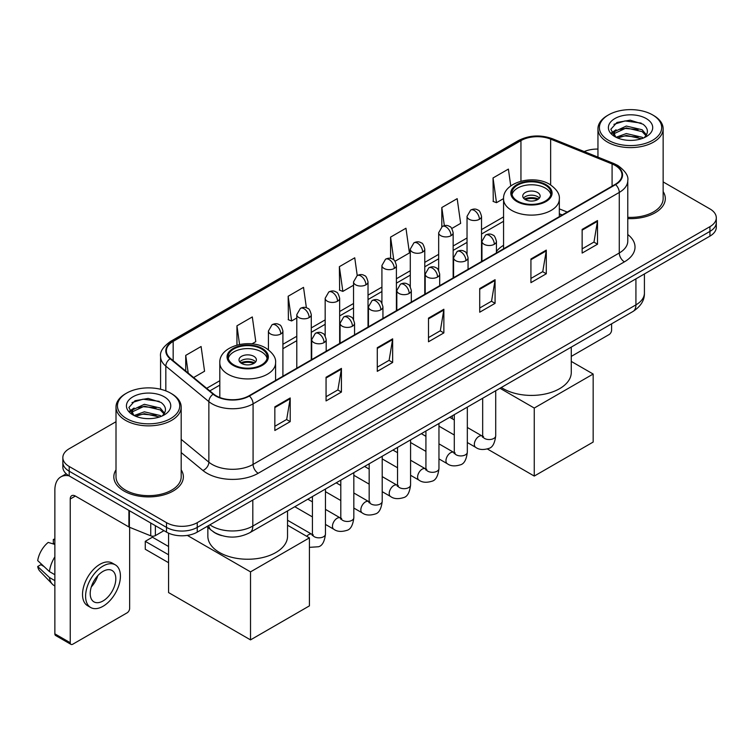 <?xml version="1.0" encoding="UTF-8"?>
<svg xmlns="http://www.w3.org/2000/svg" width="754" height="754" viewBox="0 0 754 754"><rect width="100%" height="100%" fill="white"/><g stroke="black" fill="none" stroke-linecap="round" stroke-linejoin="round"><path stroke-width="1.13" d="M503.559 245.295A38.388 22.168 0 0 0 496.434 251.431M562.116 215.022L559.327 213.891M221.714 535.594A21.734 12.545 180 0 1 212.939 531.485M116.003 421.722L69.208 448.734A21.734 12.545 0 0 0 62.846 457.612L62.846 467.075A21.734 12.545 0 0 0 69.208 475.944L166.521 532.126A21.734 12.545 0 0 0 197.246 532.126L709.938 236.125A21.734 12.545 0 0 0 716.3 227.256L716.3 222.524A21.734 12.545 0 0 1 709.938 231.393A21.734 12.545 0 0 0 716.3 222.524L716.3 217.793A21.734 12.545 0 0 0 709.938 208.924L663.143 181.912M62.846 457.612A21.734 12.545 0 0 0 69.208 466.481L166.521 522.663A21.734 12.545 0 0 0 197.246 522.663L197.246 527.395L709.938 231.393L197.246 527.395A21.734 12.545 0 0 1 166.521 527.395A21.734 12.545 0 0 0 197.246 527.395L197.246 532.126M69.208 466.481L69.208 471.212L166.521 527.395L69.208 471.212A21.734 12.545 0 0 1 62.846 462.343A21.734 12.545 0 0 0 69.208 471.212L69.208 475.944M116.003 469.846A34.769 20.075 0 0 0 113.826 476.83A34.769 20.075 0 0 0 124.005 491.024A34.769 20.075 0 0 0 161.903 495.378A34.769 20.075 0 0 0 183.363 476.83A34.769 20.075 0 0 0 181.186 469.846A34.769 20.075 0 0 1 183.363 476.83A34.769 20.075 0 0 1 161.903 495.378A34.769 20.075 0 0 1 124.005 491.024A34.769 20.075 0 0 1 113.826 476.83A34.769 20.075 0 0 1 116.003 469.846M615.179 165.456A23.176 13.383 180 0 1 621.975 174.919A23.176 13.383 180 0 1 615.179 184.381L248.98 395.803A23.176 13.383 180 0 1 213.599 394.022L170.574 358.536A23.176 13.383 180 0 1 166.38 350.864A23.176 13.383 180 0 1 173.166 341.402L520.948 140.612A23.176 13.383 180 0 1 550.637 139.113L612.088 163.957A23.176 13.383 180 0 1 615.179 165.456M615.594 165.22A23.76 13.713 0 0 0 612.418 163.684L550.967 138.84A23.76 13.713 0 0 0 520.543 140.376L172.76 341.166A23.76 13.713 0 0 0 170.102 358.734L213.128 394.21A23.76 13.713 0 0 0 249.386 396.038L615.594 184.617A23.76 13.713 0 0 0 615.594 165.22M274.842 406.84L274.842 430.496L290.205 421.618L290.205 397.961L274.842 406.84M274.842 426.293L286.68 419.46L290.149 398.753A5.796 3.346 -120 0 0 290.205 397.961M286.577 419.526L290.205 421.618M326.058 377.264L326.058 400.921L341.43 392.052L341.43 368.395L326.058 377.264M326.058 396.727L337.896 389.893L341.364 369.177A5.796 3.346 -120 0 0 341.43 368.395M337.792 389.95L341.43 392.052M377.283 347.698L377.283 371.354L392.646 362.486L392.646 338.829L377.283 347.698M377.283 367.151L389.111 360.318L392.58 339.611A5.796 3.346 -120 0 0 392.646 338.829M389.007 360.384L392.646 362.486M582.145 229.414L582.145 253.071L597.517 244.202L597.517 220.545L582.145 229.414M582.145 248.877L593.982 242.043L597.451 221.327A5.796 3.346 -120 0 0 597.517 220.545M593.879 242.1L597.517 244.202M530.929 258.99L530.929 282.646L546.292 273.768L546.292 250.111L530.929 258.99M530.929 278.443L542.767 271.61L546.235 250.903A5.796 3.346 -120 0 0 546.292 250.111M542.663 271.676L546.292 273.768M479.714 288.556L479.714 312.213L495.076 303.344L495.076 279.687L479.714 288.556M479.714 308.018L491.551 301.185L495.02 280.469A5.796 3.346 -120 0 0 495.076 279.687M491.448 301.242L495.076 303.344M428.498 318.122L428.498 341.779L443.861 332.91L443.861 309.253L428.498 318.122M428.498 337.585L440.327 330.752L443.795 310.045A5.796 3.346 -120 0 0 443.861 309.253M440.223 330.808L443.861 332.91M627.771 218.585A34.769 20.075 0 0 0 665.32 198.575A34.769 20.075 0 0 0 663.143 191.591A34.769 20.075 0 0 1 665.32 198.575A34.769 20.075 0 0 1 627.771 218.585M197.246 522.663L709.938 226.662A21.734 12.545 0 0 0 716.3 217.793M597.95 149.075A21.734 12.545 0 0 0 584.218 151.573M251.93 343.881L255.776 341.656L252.307 316.944L236.945 325.813L236.945 345.078M193.627 377.547L204.56 371.232L201.092 346.51L185.729 355.388L185.729 371.034M395.039 261.261L409.431 252.948L405.963 228.236L390.591 237.105L390.591 258.386M451.787 228.49L460.647 223.382L457.178 198.66L441.816 207.529L441.816 226.756M510.76 185.936L508.394 169.094L493.031 177.963L493.276 201.478M306.388 307.783L303.523 287.368L288.16 296.247L288.405 319.762M357.236 275.559L354.748 257.802L339.375 266.671L339.63 290.186M339.375 266.671L342.844 291.393L353.541 285.219M342.844 291.393L339.375 290.092M390.591 237.105L393.795 259.923M441.816 207.529L444.351 225.653M493.031 177.963L496.5 202.685L503.559 198.604M496.5 202.685L493.031 201.384M288.16 296.247L291.628 320.959L296.793 317.981M291.628 320.959L288.16 319.668M236.945 325.813L239.565 344.465M185.729 355.388L188.208 373.079M571.278 356.397L609.034 334.597A3.619 2.092 120 0 0 611.598 330.167L611.598 323.824M608.525 140.319A31.15 17.983 0 0 0 652.568 140.319A31.15 17.983 0 0 0 652.568 114.891L653.595 115.485A32.592 18.822 0 0 1 663.143 128.783A32.592 18.822 0 0 1 643.021 146.172A32.592 18.822 0 0 1 607.498 142.091A32.592 18.822 0 0 1 597.95 128.783A32.592 18.822 0 0 1 607.498 115.485L608.525 114.891A31.15 17.983 0 0 0 608.525 140.319M627.771 217.322A32.592 18.822 0 0 0 663.143 198.575L663.143 128.783M616.056 137.285L626.31 133.562L642.125 137.256L643.247 138.095M617.611 137.991L626.31 135.437L641.494 138.736M615.773 137.143L614.18 133.628L614.736 131.479L626.31 126.05L642.125 129.745L646.47 134.881M614.227 136.106L614.18 133.628M614.284 134.561L614.736 133.364L626.31 127.926L642.125 131.63L645.971 135.663M643.935 137.803A16.371 9.453 0 0 0 644.632 137.181C648.808 132.629 648.261 128.303 642.983 124.193L630.174 120.169L616.97 122.459L610.834 129.264L614.812 136.549M646.225 118.557A22.168 12.799 0 0 0 614.925 118.529A22.168 12.799 0 0 0 614.783 136.597A22.168 12.799 0 0 0 614.878 136.653A22.168 12.799 0 0 0 646.319 136.597A22.168 12.799 0 0 0 646.225 118.557M646.027 136.766L647.62 135.673M653.595 115.485L652.568 114.891A31.15 17.983 0 0 0 608.525 114.891M613.935 124.335L625.019 120.923L641.154 123.081M611.796 133.477L614.821 131.328M619.816 129.386L625.019 128.434L638.072 129.556M619.816 136.889L625.019 135.946L638.072 137.068M611.456 132.874L616.075 129.763M545.274 185.116A19.557 11.291 0 0 0 523.955 182.675A19.557 11.291 0 0 0 511.891 193.099A19.557 11.291 0 0 0 517.612 201.082A19.557 11.291 0 0 0 538.931 203.533A19.557 11.291 0 0 0 551.004 193.099A19.557 11.291 0 0 0 545.274 185.116M550.835 194.579A19.557 11.291 0 0 0 545.274 188.076A19.557 11.291 0 0 0 525.161 185.371A19.557 11.291 0 0 0 512.051 194.579M501.335 387.481A39.839 22.997 0 0 0 503.276 388.678A39.839 22.997 0 0 0 546.688 393.663A39.839 22.997 0 0 0 571.278 372.419L571.278 347.104M537.593 192.515A8.69 5.014 0 0 0 528.12 191.422A8.69 5.014 0 0 0 522.748 196.059A8.69 5.014 0 0 0 525.293 199.612A8.69 5.014 0 0 0 534.765 200.696A8.69 5.014 0 0 0 540.137 196.059A8.69 5.014 0 0 0 537.593 192.515M539.364 198.132A8.69 5.014 0 0 0 537.593 196.653A8.69 5.014 0 0 0 523.521 198.132M524.416 199.018A11.593 6.692 180 0 1 537.96 198.802L537.96 199.386M525.368 199.65A10.141 5.853 180 0 1 536.914 199.405L537.96 198.802M536.735 200.036L536.914 199.405M534.256 476.066L534.256 408.046L593.162 374.041L593.162 442.061L534.256 476.066L487.376 448.998M452.315 418.8L452.315 415.784M534.256 408.046L499.987 388.263M571.278 361.411L593.162 374.041M261.525 348.932A19.557 11.291 0 0 0 240.215 346.491A19.557 11.291 0 0 0 228.142 356.925A19.557 11.291 0 0 0 233.872 364.908A19.557 11.291 0 0 0 255.182 367.349A19.557 11.291 0 0 0 267.255 356.925A19.557 11.291 0 0 0 261.525 348.932M267.086 358.395A19.557 11.291 0 0 0 261.525 351.892A19.557 11.291 0 0 0 241.412 349.187A19.557 11.291 0 0 0 228.311 358.395M207.859 527.414L207.859 536.235A39.839 22.997 0 0 0 219.527 552.503A39.839 22.997 0 0 0 262.948 557.489A39.839 22.997 0 0 0 287.538 536.235L287.538 510.92M253.844 356.331A8.69 5.014 0 0 0 244.371 355.238A8.69 5.014 0 0 0 239.009 359.875A8.69 5.014 0 0 0 241.553 363.428A8.69 5.014 0 0 0 251.025 364.512A8.69 5.014 0 0 0 256.388 359.875A8.69 5.014 0 0 0 253.844 356.331M255.615 361.948A8.69 5.014 0 0 0 253.844 360.469A8.69 5.014 0 0 0 239.781 361.948M240.677 362.834A11.593 6.692 180 0 1 254.211 362.627L254.211 363.202M241.629 363.466A10.141 5.853 180 0 1 253.165 363.23L254.211 362.627M252.995 363.862L253.165 363.23M168.566 562.701L145.268 549.251L145.268 541.325L168.566 554.774M250.517 639.882L250.517 571.871L309.413 537.866L309.413 605.877L250.517 639.882L168.566 592.569L168.566 533.163M250.517 571.871L187.341 535.397M287.538 525.227L309.413 537.866M145.268 541.325L152.431 537.187L168.566 546.499M155.381 525.689L155.381 535.604L163.957 530.646M68.963 475.802A28.972 16.729 -120 0 0 60.867 476.877A28.972 16.729 -120 0 0 54.863 490.138L54.863 633.85L70.235 642.719L70.235 499.007A7.248 4.185 60 0 1 71.734 495.689A7.248 4.185 60 0 1 75.353 496.047L128.906 526.971L128.906 510.411M70.235 642.719A3.619 2.092 120 0 0 70.98 644.378L55.617 635.509A3.619 2.092 -60 0 1 54.863 633.85M70.98 644.378A3.619 2.092 120 0 0 72.789 644.199L127.077 612.851A3.619 2.092 120 0 0 129.641 608.421L129.641 527.3M155.381 535.604A3.619 2.092 180 0 1 150.743 535.83L129.386 527.206A3.619 2.092 180 0 1 128.906 526.971M103.006 600.966A18.105 10.452 120 0 0 114.844 585.01A18.105 10.452 120 0 0 112.063 570.495A18.105 10.452 120 0 0 103.006 571.391A18.105 10.452 120 0 0 91.177 587.357A18.105 10.452 120 0 0 93.958 601.862A18.105 10.452 120 0 0 103.006 600.966M91.309 586.932A18.105 10.452 120 0 0 97.813 575.67M54.863 539.921L53.327 539.449L53.327 543.087L54.863 543.973M115.324 564.85L112.252 563.078A24.628 14.222 120 0 0 99.933 564.303A24.628 14.222 120 0 0 83.845 585.999A24.628 14.222 120 0 0 87.624 605.735L90.697 607.507A24.628 14.222 120 0 0 103.006 606.291A24.628 14.222 120 0 0 119.094 584.586A24.628 14.222 120 0 0 115.324 564.85A24.628 14.222 120 0 0 103.006 566.075A24.628 14.222 120 0 0 86.917 587.771A24.628 14.222 120 0 0 90.697 607.507M54.863 556.848A23.902 13.798 120 0 0 49.425 571.579L37.7 560.608A18.831 10.876 120 0 1 48.209 542.409L54.863 544.426M54.863 574.718L49.425 571.579M44.043 566.546L40.848 564.699L37.7 566.518L49.425 577.489L54.863 580.637M49.425 577.489A23.902 13.798 120 0 0 52.375 584.171A23.902 13.798 120 0 0 54.184 585.594L54.863 585.981M54.863 539.025A18.831 10.876 120 0 0 53.327 539.449M37.7 566.518A18.831 10.876 120 0 0 39.924 571.212L52.375 584.171M126.568 418.574A31.15 17.983 0 0 0 170.621 418.574A31.15 17.983 0 0 0 170.621 393.145L171.639 393.739A32.592 18.822 0 0 1 181.186 407.037A32.592 18.822 0 0 1 161.064 424.427A32.592 18.822 0 0 1 125.541 420.346A32.592 18.822 0 0 1 116.003 407.037A32.592 18.822 0 0 1 125.541 393.739L126.568 393.145A31.15 17.983 0 0 0 126.568 418.574M116.003 407.037L116.003 476.83A32.592 18.822 0 0 0 125.541 490.138A32.592 18.822 0 0 0 161.064 494.219A32.592 18.822 0 0 0 181.186 476.83L181.186 407.037M134.099 415.539L144.353 411.816L160.168 415.511L161.29 416.349M135.654 416.246L144.353 413.692L159.537 416.99M133.816 415.397L132.223 411.882L132.779 409.733L144.353 404.304L160.168 407.999L164.513 413.135M132.27 414.361L132.223 411.882M132.327 412.815L132.779 411.618L144.353 406.18L160.168 409.884L164.014 413.918M161.987 416.057A16.371 9.453 0 0 0 162.675 415.435C166.851 410.883 166.304 406.557 161.026 402.447L148.218 398.423L135.013 400.723L128.877 407.518L132.855 414.804M164.268 396.811A22.168 12.799 0 0 0 132.968 396.783A22.168 12.799 0 0 0 132.827 414.851A22.168 12.799 0 0 0 132.921 414.907A22.168 12.799 0 0 0 164.363 414.851A22.168 12.799 0 0 0 164.268 396.811M164.07 415.02L165.663 413.927M171.639 393.739L170.621 393.145A31.15 17.983 0 0 0 126.568 393.145M131.978 402.589L143.072 399.177L159.198 401.335M129.839 411.731L132.864 409.582M137.859 407.641L143.072 406.689L156.116 407.81M137.859 415.143L143.072 414.2L156.116 415.322M129.5 411.128L134.118 408.027M209.904 524.822A28.972 16.729 0 0 0 211.846 526.066A28.972 16.729 0 0 0 252.816 526.066L635.924 304.88A28.972 16.729 0 0 0 644.416 293.052C644.623 300.243 640.796 306.397 632.926 311.515L249.819 532.692A14.486 8.36 60 0 0 252.816 526.066L252.816 500.043M635.924 278.857L635.924 304.88A14.486 8.36 60 0 1 632.926 311.515M208.726 525.5A14.486 9.689 129.5 0 0 211.252 530.213L206.85 526.584M709.938 236.125L709.938 226.662M166.521 532.126L166.521 522.663M627.771 234.522A36.22 20.905 180 0 1 624.406 261.855L258.198 473.276A7.248 4.185 60 0 1 253.08 464.407L619.279 252.986A28.972 16.729 0 0 0 627.771 241.157L627.771 180.592A28.972 16.729 180 0 1 619.279 192.421A7.248 4.185 -120 0 0 615.594 184.617M258.198 473.276A36.22 20.905 180 0 1 206.982 473.276A36.22 20.905 180 0 1 202.92 470.487L181.186 452.57M213.128 394.21A7.248 4.844 129.5 0 0 208.858 401.618L208.858 462.174A28.972 16.729 0 0 0 212.1 464.407A28.972 16.729 0 0 0 253.08 464.407L253.08 403.852A28.972 16.729 180 0 1 208.858 401.618L165.823 366.133A28.972 16.729 180 0 1 160.583 356.538L160.583 389.262M627.771 180.592C628.732 176.068 625.405 171.026 617.78 165.446L613.973 163.599A7.248 3.393 112 0 0 612.418 163.684M613.973 163.599L552.522 138.755C540.524 134.514 529.129 135.126 518.356 140.612A7.248 4.185 60 0 1 520.543 140.376M172.76 341.166A7.248 4.185 -120 0 0 170.574 341.392C163.053 346.802 159.725 351.854 160.583 356.538M170.102 358.734A7.248 4.844 129.5 0 0 165.823 366.133L165.823 390.883M552.522 138.755A7.248 3.393 112 0 0 550.967 138.84M249.386 396.038A7.248 4.185 60 0 1 253.08 403.852L619.279 192.421L619.279 252.986A7.248 4.185 60 0 0 624.406 261.855M181.186 439.365L208.858 462.174A7.248 4.844 -50.5 0 1 202.92 470.487M173.166 341.402L173.166 360.676M612.088 163.957L612.088 186.163M550.637 139.113L550.637 184.909M567.234 212.062L559.327 208.867M520.948 140.612L520.948 181.186M503.559 216.888L481.523 229.612M467.037 237.972L453.154 245.993M438.668 254.352L424.775 262.373M410.289 270.733L396.406 278.754M381.92 287.123L368.027 295.134M353.541 303.504L339.658 311.515M325.172 319.885L311.279 327.905M296.793 336.265L282.91 344.286M219.81 380.713L206.671 388.301M428.498 318.876L443.795 310.045M479.714 289.31L495.02 280.469M530.929 259.734L546.235 250.903M582.145 230.168L597.451 221.327M377.283 348.442L392.58 339.611M326.058 378.018L341.364 369.177M274.842 407.584L290.149 398.753M516.848 201.535A20.641 11.923 0 0 0 546.037 201.535A20.641 11.923 0 0 0 546.037 184.673A20.641 11.923 0 0 0 516.848 184.673A20.641 11.923 0 0 0 516.848 201.535M559.327 216.624L559.327 199.018A27.889 16.098 180 0 1 542.117 213.891A27.889 16.098 180 0 1 511.721 210.404A27.889 16.098 180 0 1 503.559 199.018L503.559 248.829M233.099 365.351A20.641 11.923 0 0 0 262.298 365.351A20.641 11.923 0 0 0 262.298 348.489A20.641 11.923 0 0 0 233.099 348.489A20.641 11.923 0 0 0 233.099 365.351M275.587 380.44L275.587 362.834A27.889 16.098 180 0 1 258.368 377.707A27.889 16.098 180 0 1 227.981 374.22A27.889 16.098 180 0 1 219.81 362.834L219.81 397.509M494.313 244.287A7.248 4.185 0 0 0 496.434 241.327C495.284 237.142 494.134 235.088 492.993 235.173C490.901 233.693 488.422 233.655 485.567 235.06A7.248 4.185 60 0 1 489.186 235.418A7.248 4.185 -120 0 1 494.313 244.287A7.248 4.185 0 0 1 484.068 244.287A7.248 4.185 0 0 1 481.947 241.327L485.567 235.06M467.329 442.523L475.689 447.348A6.522 3.761 -60 0 1 474.69 442.127A6.522 3.761 -60 0 1 478.941 436.377A6.522 3.761 -60 0 1 479.233 436.227A6.522 3.761 -60 0 1 482.202 436.057L467.329 427.471M483.041 436.717L482.456 437.197L482.673 435.784A6.522 3.761 -0 0 0 484.577 438.451A6.522 3.761 -0 0 0 493.502 438.611A6.522 3.761 -0 0 0 495.708 435.784C494.812 443.361 492.466 447.584 488.677 448.47C483.229 450.129 478.894 449.752 475.689 447.348M465.934 260.667A7.248 4.185 0 0 0 468.055 257.717C466.905 253.523 465.765 251.468 464.624 251.553C462.522 250.074 460.044 250.036 457.197 251.44A7.248 4.185 60 0 1 460.817 251.798A7.248 4.185 -120 0 1 465.934 260.667A7.248 4.185 0 0 1 455.689 260.667A7.248 4.185 0 0 1 453.569 257.717L457.197 251.44M438.96 458.903L447.311 463.729A6.522 3.761 -60 0 1 446.311 458.507A6.522 3.761 -60 0 1 450.572 452.758A6.522 3.761 -60 0 1 450.864 452.607A6.522 3.761 -60 0 1 453.833 452.438L438.96 443.852M454.671 453.097L454.087 453.578L454.294 452.164A6.522 3.761 -0 0 0 456.208 454.832A6.522 3.761 -0 0 0 465.124 454.992A6.522 3.761 -0 0 0 467.329 452.164C466.443 459.742 464.096 463.964 460.298 464.85C454.851 466.509 450.524 466.132 447.311 463.729M437.565 277.048A7.248 4.185 0 0 0 439.686 274.098C438.536 269.904 437.386 267.849 436.246 267.934C434.144 266.454 431.674 266.416 428.819 267.821A7.248 4.185 60 0 1 432.438 268.179A7.248 4.185 -120 0 1 437.565 277.048A7.248 4.185 0 0 1 427.32 277.048A7.248 4.185 0 0 1 425.199 274.098L428.819 267.821M410.581 475.284L418.941 480.109A6.522 3.761 -60 0 1 417.942 474.888A6.522 3.761 -60 0 1 422.193 469.139A6.522 3.761 -60 0 1 422.485 468.988A6.522 3.761 -60 0 1 425.454 468.818L410.581 460.232M426.293 469.478L425.708 469.959L425.925 468.554A6.522 3.761 -0 0 0 427.829 471.212A6.522 3.761 -0 0 0 436.755 471.373A6.522 3.761 -0 0 0 438.96 468.554C438.065 476.123 435.718 480.345 431.929 481.231C426.481 482.89 422.146 482.513 418.941 480.109M409.186 293.438A7.248 4.185 0 0 0 411.307 290.478C410.157 286.284 409.017 284.239 407.867 284.315C405.775 282.835 403.296 282.797 400.44 284.201A7.248 4.185 60 0 1 404.069 284.56A7.248 4.185 -120 0 1 409.186 293.438A7.248 4.185 0 0 1 398.941 293.438A7.248 4.185 0 0 1 396.821 290.478L400.44 284.201M382.212 491.674L390.563 496.49A6.522 3.761 -60 0 1 389.564 491.269A6.522 3.761 -60 0 1 393.824 485.529A6.522 3.761 -60 0 1 394.116 485.369A6.522 3.761 -60 0 1 397.085 485.199L382.212 476.613M397.923 485.859L397.339 486.339L397.547 484.935A6.522 3.761 -0 0 0 399.46 487.593A6.522 3.761 -0 0 0 408.376 487.753A6.522 3.761 -0 0 0 410.581 484.935C409.695 492.503 407.349 496.735 403.55 497.621C398.103 499.271 393.776 498.903 390.563 496.49M380.817 309.819A7.248 4.185 0 0 0 382.938 306.859C381.788 302.674 380.638 300.62 379.498 300.695C377.396 299.215 374.927 299.178 372.071 300.582A7.248 4.185 60 0 1 375.69 300.94A7.248 4.185 -120 0 1 380.817 309.819A7.248 4.185 0 0 1 370.572 309.819A7.248 4.185 0 0 1 368.452 306.859L372.071 300.582M353.833 508.055L362.184 512.871A6.522 3.761 -60 0 1 361.185 507.649A6.522 3.761 -60 0 1 365.445 501.91A6.522 3.761 -60 0 1 365.737 501.749A6.522 3.761 -60 0 1 368.706 501.58L353.833 492.993M369.545 502.239L368.96 502.72L369.168 501.316A6.522 3.761 -0 0 0 371.081 503.974A6.522 3.761 -0 0 0 380.007 504.134A6.522 3.761 -0 0 0 382.212 501.316C381.317 508.884 378.97 513.116 375.181 514.002C369.733 515.661 365.398 515.284 362.184 512.871M352.438 326.199A7.248 4.185 0 0 0 354.559 323.24C353.409 319.055 352.269 317 351.119 317.076C349.027 315.596 346.548 315.568 343.692 316.972A7.248 4.185 60 0 1 347.321 317.33A7.248 4.185 -120 0 1 352.438 326.199A7.248 4.185 0 0 1 342.193 326.199A7.248 4.185 0 0 1 340.073 323.24L343.692 316.972M325.464 524.435L333.815 529.251A6.522 3.761 -60 0 1 332.816 524.03A6.522 3.761 -60 0 1 337.076 518.29A6.522 3.761 -60 0 1 337.358 518.13A6.522 3.761 -60 0 1 340.337 517.96L325.464 509.384M341.176 518.62L340.591 519.101L340.799 517.696A6.522 3.761 -0 0 0 342.702 520.354A6.522 3.761 -0 0 0 351.628 520.524A6.522 3.761 -0 0 0 353.833 517.696C352.938 525.265 350.601 529.496 346.802 530.382C341.355 532.041 337.029 531.664 333.815 529.251M324.06 342.58A7.248 4.185 0 0 0 326.19 339.62C325.04 335.436 323.89 333.381 322.75 333.457C320.648 331.986 318.179 331.948 315.323 333.353A7.248 4.185 60 0 1 318.942 333.711A7.248 4.185 -120 0 1 324.06 342.58A7.248 4.185 0 0 1 313.824 342.58A7.248 4.185 0 0 1 311.694 339.62L315.323 333.353M306.737 536.311A6.522 3.761 -60 0 1 308.697 534.671A6.522 3.761 -60 0 1 308.989 534.511A6.522 3.761 -60 0 1 311.958 534.35L287.538 520.251M312.797 535.001L312.213 535.481L312.42 534.077A6.522 3.761 -0 0 0 314.333 536.735A6.522 3.761 -0 0 0 323.249 536.905A6.522 3.761 -0 0 0 325.464 534.077C324.569 541.645 322.222 545.877 318.424 546.763L309.413 547.347M479.403 219.301A7.248 4.185 0 0 0 481.523 216.341C480.383 212.157 479.233 210.102 478.093 210.178C475.991 208.707 473.512 208.669 470.666 210.074A7.248 4.185 60 0 1 474.285 210.432A7.248 4.185 -120 0 1 479.403 219.301A7.248 4.185 0 0 1 469.167 219.301A7.248 4.185 0 0 1 467.037 216.341L470.666 210.074M451.033 235.682A7.248 4.185 0 0 0 453.154 232.722C452.004 228.537 450.864 226.483 449.714 226.568C447.622 225.088 445.143 225.05 442.287 226.454A7.248 4.185 60 0 1 445.906 226.813A7.248 4.185 -120 0 1 451.033 235.682A7.248 4.185 0 0 1 440.788 235.682A7.248 4.185 0 0 1 438.668 232.722L442.287 226.454M422.655 252.062A7.248 4.185 0 0 0 424.775 249.112C423.635 244.918 422.485 242.863 421.345 242.948C419.243 241.468 416.764 241.431 413.918 242.835A7.248 4.185 60 0 1 417.537 243.193A7.248 4.185 -120 0 1 422.655 252.062A7.248 4.185 0 0 1 412.41 252.062A7.248 4.185 0 0 1 410.289 249.112L413.918 242.835M394.285 268.443A7.248 4.185 0 0 0 396.406 265.493C395.256 261.299 394.106 259.244 392.966 259.329C390.874 257.849 388.395 257.811 385.539 259.216A7.248 4.185 60 0 1 389.158 259.574A7.248 4.185 -120 0 1 394.285 268.443A7.248 4.185 0 0 1 384.04 268.443A7.248 4.185 0 0 1 381.92 265.493L385.539 259.216M365.907 284.833A7.248 4.185 0 0 0 368.027 281.873C366.878 277.689 365.737 275.634 364.597 275.71C362.495 274.23 360.016 274.192 357.17 275.596A7.248 4.185 60 0 1 360.789 275.955A7.248 4.185 -120 0 1 365.907 284.833A7.248 4.185 0 0 1 355.662 284.833A7.248 4.185 0 0 1 353.541 281.873L357.17 275.596M337.538 301.214A7.248 4.185 0 0 0 339.658 298.254C338.508 294.069 337.358 292.015 336.218 292.09C334.116 290.61 331.647 290.573 328.791 291.977A7.248 4.185 60 0 1 332.41 292.335A7.248 4.185 -120 0 1 337.538 301.214A7.248 4.185 0 0 1 327.293 301.214A7.248 4.185 0 0 1 325.172 298.254L328.791 291.977M309.159 317.594A7.248 4.185 0 0 0 311.279 314.635C310.13 310.45 308.989 308.395 307.839 308.471C305.747 306.991 303.268 306.963 300.412 308.367A7.248 4.185 60 0 1 304.041 308.725A7.248 4.185 -120 0 1 309.159 317.594A7.248 4.185 0 0 1 298.914 317.594A7.248 4.185 0 0 1 296.793 314.635L300.412 308.367M280.79 333.975A7.248 4.185 0 0 0 282.91 331.015C281.76 326.831 280.611 324.776 279.47 324.851C277.368 323.381 274.899 323.343 272.043 324.748A7.248 4.185 60 0 1 275.662 325.106A7.248 4.185 -120 0 1 280.79 333.975A7.248 4.185 0 0 1 270.545 333.975A7.248 4.185 0 0 1 268.424 331.015L272.043 324.748M70.235 499.007L75.353 496.047M129.386 510.684L129.386 527.206M150.743 535.83L150.743 523.012M249.819 532.692C238.16 538.554 226.502 538.554 214.843 532.692L211.252 530.213M644.416 293.052L644.416 273.956M518.356 140.612L170.574 341.392M503.559 221.299L481.523 234.023M467.037 242.383L453.154 250.403M438.668 258.763L424.775 266.784M410.289 275.144L396.406 283.165M381.92 291.525L368.027 299.545M353.541 307.915L339.658 315.926M325.172 324.295L311.279 332.307M296.793 340.676L282.91 348.697M219.81 385.115L209.81 390.892M562.267 214.928L559.327 213.74M597.95 157.124L597.95 128.783M559.327 199.018C559.939 194.108 556.716 189.207 549.666 184.315C533.219 174.146 502.588 182.308 503.559 199.018M275.587 362.834C276.2 357.924 272.976 353.023 265.917 348.131C249.48 337.962 218.849 346.124 219.81 362.834M483.531 436.575L482.202 436.057M495.708 390.732L495.708 435.784M496.434 252.939L496.434 241.327M454.294 435.001L438.96 426.142M482.673 398.263L482.673 435.784M481.947 261.308L481.947 241.327M454.294 419.94L449.704 417.292M455.152 452.956L453.833 452.438M467.329 407.113L467.329 452.164M468.055 269.319L468.055 257.717M425.925 451.382L410.581 442.523M454.294 414.643L454.294 452.164M453.569 277.689L453.569 257.717M425.925 436.321L421.335 433.673M426.783 469.346L425.454 468.818M438.96 423.494L438.96 468.554M439.686 285.7L439.686 274.098M397.547 467.763L382.212 458.903M425.925 431.024L425.925 468.554M425.199 294.069L425.199 274.098M397.547 452.702L392.957 450.053M398.404 485.727L397.085 485.199M410.581 439.874L410.581 484.935M411.307 302.081L411.307 290.478M369.168 484.143L353.833 475.284M397.547 447.405L397.547 484.935M396.821 310.45L396.821 290.478M369.168 469.092L364.578 466.434M370.035 502.107L368.706 501.58M382.212 456.264L382.212 501.316M382.938 318.471L382.938 306.859M340.799 500.524L325.464 491.674M369.168 463.785L369.168 501.316M368.452 326.831L368.452 306.859M340.799 485.472L336.209 482.824M341.656 518.488L340.337 517.96M353.833 472.645L353.833 517.696M354.559 334.851L354.559 323.24M312.42 516.905L294.795 506.726M340.799 480.166L340.799 517.696M340.073 343.211L340.073 323.24M312.42 501.853L307.83 499.205M313.278 534.869L311.958 534.35M325.464 489.026L325.464 534.077M326.19 351.232L326.19 339.62M312.42 496.556L312.42 534.077M311.694 359.592L311.694 339.62M481.523 261.544L481.523 216.341M467.037 254.013L467.037 216.341M453.154 277.924L453.154 232.722M438.668 270.394L438.668 232.722M424.775 294.305L424.775 249.112M410.289 286.774L410.289 249.112M396.406 310.686L396.406 265.493M381.92 303.155L381.92 265.493M368.027 327.076L368.027 281.873M353.541 319.545L353.541 281.873M339.658 343.456L339.658 298.254M325.172 335.926L325.172 298.254M311.279 359.837L311.279 314.635M296.793 368.197L296.793 314.635M282.91 376.218L282.91 331.015M268.424 349.781L268.424 331.015M60.867 476.877L66.211 473.785"/></g></svg>
